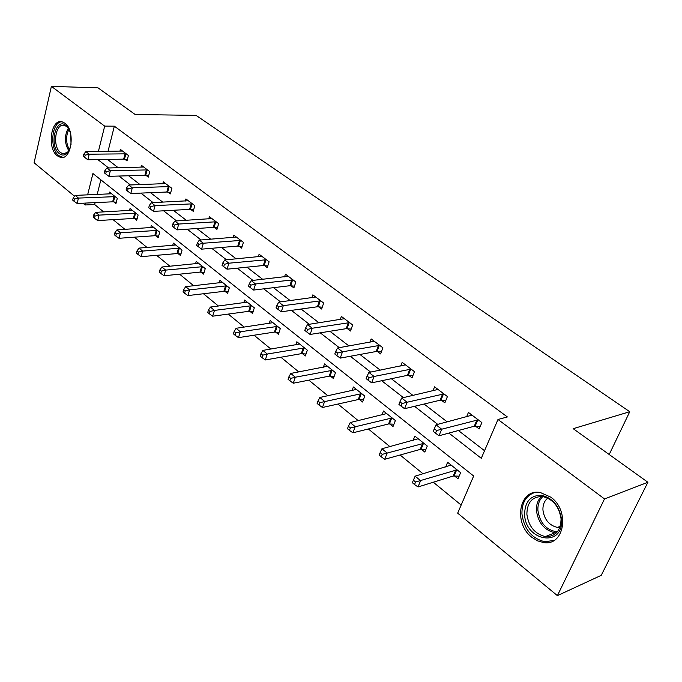 <?xml version="1.0" encoding="UTF-8"?>
<svg xmlns="http://www.w3.org/2000/svg" width="682" height="682" viewBox="0 0 682 682"><rect width="100%" height="100%" fill="white"/><g stroke="black" fill="none" stroke-linecap="round" stroke-linejoin="round"><path stroke-width="1.02" d="M64.926 123.22C75.693 130.501 71.457 160.935 60.314 157.329L57.305 155.803C46.751 148.326 50.886 118.31 62.13 121.831L64.926 123.22M550.8 497.152C570.314 510.818 564.329 546.47 543.477 542.531L537.604 540.86L532.054 537.442C512.992 523.401 519.079 488.423 540.187 492.472L550.8 497.152M74.551 196.237L34.1 162.776L51.389 86.358L98.038 87.867L135.189 114.516L196.084 115.386L629.75 411.723L573.195 428.688L647.9 482.268L601.243 575.335L557.399 595.642L457.673 513.154L473.658 476.019L92.922 173.535L87.62 194.899M95.122 202.631L94.645 204.523L103.664 211.914M113.101 219.655L124.951 229.365M134.465 237.174L147.022 247.464M156.613 255.332L169.92 266.244M179.596 274.181L193.714 285.758M203.458 293.746L218.436 306.03M228.257 314.078L244.147 327.113M254.045 335.229L270.916 349.056M280.882 357.232L298.793 371.92M308.835 380.155L327.872 395.765M337.965 404.042L358.203 420.641M368.365 428.969L389.899 446.625M400.112 455.005L423.028 473.794M433.3 482.217L461.16 505.055M94.645 204.523L85.122 204.975L82.965 203.193M609.197 454.51L629.75 411.723M100.851 179.843L97.159 194.506M454.502 475.951L458.014 478.781L460.614 472.66L447.622 462.277L445.644 467.008M421.459 449.37L424.818 452.072L427.282 446.019L414.844 436.088L413.122 440.402M389.823 423.923L393.037 426.506L395.372 420.53L383.463 411.007L381.946 414.963M359.499 399.524L362.585 402.013L364.802 396.097L353.378 386.975L352.04 390.615M330.42 376.132L333.379 378.519L335.484 372.67L324.53 363.915L323.328 367.283M302.501 353.677L305.34 355.961L307.343 350.19L296.823 341.776L295.749 344.904M275.673 332.1L278.409 334.299L280.311 328.588L270.2 320.506L269.237 323.421M249.885 311.35L252.519 313.464L254.326 307.821L244.599 300.054L243.738 302.782M225.069 291.393L227.6 293.422L229.323 287.847L219.962 280.362L219.178 282.928M201.173 272.169L203.611 274.13L205.256 268.614L196.237 261.402L195.529 263.815M178.147 253.644L180.491 255.528L182.06 250.081L173.364 243.133L172.725 245.401M155.939 235.776L158.207 237.6L159.707 232.212L151.319 225.512L150.731 227.66M134.516 218.547L136.707 220.303L138.131 214.975L130.032 208.513L129.495 210.542M113.826 201.906L115.94 203.603L117.304 198.343L109.487 192.094L108.992 194.02M448.918 433.087L481.279 458.304L497.988 419.481L507.374 416.949L114.346 126.17L108.02 151.353M107.475 159.426L118.25 167.755M128.617 175.76L140.1 184.626M150.543 192.699L162.768 202.145M173.296 210.278L186.305 220.329M196.91 228.521L210.764 239.22M221.445 247.472L236.194 258.87M246.952 267.173L262.664 279.313M273.491 287.676L290.225 300.609M301.12 309.031L318.963 322.808M329.926 331.282L348.945 345.97M359.96 354.487L380.249 370.164M391.332 378.715L412.985 395.441M424.102 404.034L447.222 421.902M458.389 430.521L484.544 450.725M475.542 426.19L479.173 428.961L481.876 422.593L468.44 412.431L466.582 416.873M441.382 400.198L444.86 402.84L447.418 396.549L434.57 386.839L432.951 390.88M408.706 375.33L412.03 377.854L414.46 371.647L402.158 362.355L400.743 366.046M377.419 351.511L380.607 353.941L382.909 347.803L371.127 338.903L369.874 342.304M347.436 328.69L350.488 331.017L352.671 324.956L341.384 316.422L340.267 319.56M318.673 306.798L321.606 309.031L323.677 303.038L312.842 294.854L311.845 297.77M291.061 285.775L293.874 287.923L295.843 282.007L285.434 274.138L284.539 276.858M264.522 265.579L267.233 267.642L269.109 261.803L259.1 254.241L258.29 256.782M239.007 246.159L241.607 248.146L243.397 242.374L233.773 235.102L233.039 237.481M214.455 227.473L216.961 229.382L218.658 223.679L209.391 216.68L208.735 218.922M190.807 209.476L193.219 211.309L194.839 205.683L185.913 198.939L185.316 201.045M168.019 192.128L170.347 193.901L171.89 188.343L163.288 181.838L162.742 183.833M146.042 175.402L148.292 177.107L149.759 171.617L141.464 165.342L140.961 167.226M124.84 159.264L127.005 160.909L128.412 155.479L120.399 149.426L119.938 151.216M647.9 482.268L604.508 498.934L557.399 595.642M51.389 86.358L104.687 126.119L98.396 151.464M114.346 126.17L104.687 126.119M497.988 419.481L604.508 498.934M97.858 159.588L108.626 167.977M118.975 176.041L130.441 184.967M140.876 193.1L153.083 202.614M163.603 210.806L176.604 220.934M187.2 229.186L201.045 239.979M211.718 248.291L226.467 259.782M237.225 268.162L252.937 280.404M263.763 288.844L280.515 301.887M291.41 310.378L309.27 324.291M320.233 332.833L339.278 347.667M350.309 356.268L370.624 372.091M381.715 380.735L403.412 397.632M414.554 406.319L437.725 424.366M85.591 203.074L85.122 204.975M478.227 419.831L441.689 429.217L436.037 424.809L472.038 415.159M480.222 426.497L474.271 426.233L439.003 435.764L441.689 429.217L436.574 430.547L434.315 428.782L433.249 431.399L435.5 433.172L436.574 430.547M435.5 433.172L439.003 435.764M436.037 424.809L434.315 428.782M451.109 465.056L415.133 476.164L420.589 480.674L418.015 486.965L453.249 476.027L459.131 476.155M415.568 482.003L413.386 480.196L412.363 482.711L414.545 484.518L415.568 482.003L457.085 469.838M413.386 480.196L415.133 476.164M418.015 486.965L414.545 484.518M524.611 514.322C524.901 501.747 530.46 495.379 541.286 495.243C552.454 497.8 559.18 505.694 561.482 518.934L561.533 519.846C563.494 547.885 525.114 541.269 524.611 514.322M561.039 518.985L560.996 518.431C559.01 506.376 552.932 499.088 542.753 496.564C532.429 496.36 527.135 502.225 526.871 514.168C528.635 526.513 534.807 533.98 545.378 536.581C555.387 536.76 560.613 530.988 561.056 519.266L561.039 518.985M559.845 527.45L557.424 527.416C549.146 525.413 544.321 519.616 542.94 510.025C542.744 504.791 544.364 500.827 547.791 498.133M534.518 492.566C525.941 495.729 521.747 502.856 521.943 513.947C524.134 529.275 531.798 538.541 544.935 541.772L554.091 540.383M70.74 146.562L67.024 153.39C64.526 155.522 61.96 155.598 59.343 153.612C48.831 146.05 55.54 116.758 65.941 125.445L68.345 128.131L70.382 132.572M68.771 128.821L66.657 126.502L64.398 125.386C55.395 122.555 52.054 146.604 60.536 152.572L62.94 153.774L67.654 152.35L69.317 150.313M61.994 121.805C51.653 121.524 49.206 148.872 58.857 155.675L62.923 157.337M71.039 144.916L70.766 134.226M443.931 393.915L407.103 402.235L401.707 398.024L438.014 389.439M445.798 400.522L440.12 400.215L404.562 408.697L407.103 402.235L402.09 403.522L399.933 401.834L398.927 404.417L401.076 406.114L402.09 403.522M401.076 406.114L404.562 408.697M401.707 398.024L399.933 401.834M411.118 369.124L374.068 376.464L368.911 372.44L405.458 364.844M412.883 375.671L407.452 375.33L371.673 382.841L374.068 376.464L369.158 377.709L367.095 376.097L366.14 378.646L368.203 380.266L369.158 377.709M368.203 380.266L371.673 382.841M368.911 372.44L367.095 376.097M418.177 438.748L381.946 448.756L387.163 453.07L384.725 459.284L420.206 449.421L425.824 449.608M382.244 454.357L380.155 452.626L379.192 455.107L381.272 456.846L382.244 454.357L423.906 443.326M380.155 452.626L381.946 448.756M384.725 459.284L381.272 456.846M386.66 413.565L350.216 422.55L355.211 426.676L352.901 432.814L388.57 423.957L393.949 424.178M350.386 427.921L348.391 426.267L347.47 428.722L349.465 430.376L350.386 427.921L392.141 417.947M348.391 426.267L350.216 422.55M352.901 432.814L349.465 430.376M379.712 345.382L342.492 351.818L337.556 347.973L374.29 341.29M381.383 351.878L376.166 351.503L340.216 358.127L342.492 351.818L337.675 353.029L335.697 351.486L334.802 354.009L336.763 355.561L337.675 353.029M336.763 355.561L340.216 358.127M337.556 347.973L335.697 351.486M349.61 322.637L312.262 328.238L307.539 324.555L344.41 318.707M351.196 329.065L346.192 328.664L310.114 334.461L312.262 328.238L307.539 329.415L305.655 327.931L304.794 330.429L306.678 331.904L307.539 329.415M306.678 331.904L310.114 334.461M307.539 324.555L305.655 327.931M320.736 300.822L283.311 305.647L278.785 302.117L315.749 297.045M322.245 307.181L317.437 306.755L281.274 311.793L283.311 305.647L278.674 306.789L276.866 305.374L276.057 307.829L277.864 309.253L278.674 306.789M277.864 309.253L281.274 311.793M278.785 302.117L276.866 305.374M356.447 389.422L319.849 397.47L324.632 401.417L322.45 407.486L358.255 399.55L363.412 399.814M319.901 402.627L317.991 401.042L317.121 403.471L319.031 405.057L319.901 402.627L361.707 393.625M317.991 401.042L319.849 397.47M322.45 407.486L319.031 405.057M327.462 366.268L290.762 373.446L295.34 377.223L293.269 383.224L329.184 376.14L334.129 376.43M290.694 378.399L288.87 376.882L288.043 379.277L289.876 380.803L290.694 378.399L295.34 377.223L332.509 370.3M288.87 376.882L290.762 373.446M293.269 383.224L289.876 380.803M299.645 344.035L262.868 350.403L267.267 354.035L265.298 359.96L301.274 353.668L306.03 353.984M262.706 355.177L260.95 353.719L260.166 356.089L261.922 357.547L262.706 355.177L267.267 354.035L304.487 347.905M260.95 353.719L262.868 350.403M265.298 359.96L261.922 357.547M272.911 322.671L236.1 328.298L240.32 331.776L238.453 337.633L274.454 332.074L279.04 332.424M235.844 332.884L234.156 331.486L233.415 333.83L235.094 335.229L235.844 332.884L240.32 331.776L277.574 326.397M234.156 331.486L236.1 328.298M238.453 337.633L235.094 335.229M247.208 302.135L210.397 307.062L214.446 310.404L212.673 316.192L248.674 311.316L253.09 311.683M210.047 311.486L208.428 310.139L207.72 312.458L209.34 313.805L210.047 311.486L214.446 310.404L251.692 305.715M208.428 310.139L210.397 307.062M212.673 316.192L209.34 313.805M222.477 282.374L185.683 286.645L189.579 289.867L187.891 295.579L223.867 291.342L228.129 291.726M185.257 290.916L183.697 289.628L183.032 291.913L184.583 293.209L185.257 290.916L189.579 289.867L226.791 285.818M183.697 289.628L185.683 286.645M187.891 295.579L184.583 293.209M198.658 263.337L161.907 267.012L165.658 270.106L164.055 275.758L199.979 272.109L204.097 272.502M161.404 271.129L159.912 269.884L159.273 272.152L160.764 273.397L161.404 271.129L165.658 270.106L202.81 266.662M159.912 269.884L161.907 267.012M164.055 275.758L160.764 273.397M175.7 245L139.017 248.103L142.632 251.087L141.106 256.671L176.953 253.576L180.943 253.985M138.455 252.084L137.014 250.891L136.409 253.124L137.849 254.326L138.455 252.084L142.632 251.087L179.707 248.197M137.014 250.891L139.017 248.103M141.106 256.671L137.849 254.326M153.569 227.311L116.972 229.894L120.45 232.767L119 238.291L154.763 235.708L158.616 236.117M116.341 233.747L114.951 232.588L114.38 234.796L115.761 235.955L116.341 233.747L120.45 232.767L157.431 230.397M114.951 232.588L116.972 229.894M119 238.291L115.761 235.955M293.021 279.876L255.554 283.985L251.206 280.6L288.23 276.253M294.454 286.167L289.824 285.724L253.619 290.055L255.554 283.985L251.002 285.093L249.262 283.738L248.495 286.167L250.226 287.531L251.002 285.093M250.226 287.531L253.619 290.055M251.206 280.6L249.262 283.738M266.389 259.748L228.913 263.201L224.745 259.944L261.786 256.27M267.762 265.971L263.303 265.52L227.072 269.194L228.913 263.201L224.438 264.284L222.775 262.971L222.042 265.375L223.705 266.679L224.438 264.284M223.705 266.679L227.072 269.194M224.745 259.944L222.775 262.971M240.789 240.405L203.321 243.235L199.315 240.107L236.356 237.055M242.101 246.552L237.796 246.083L201.582 249.152L203.321 243.235L198.931 244.284L197.328 243.031L196.638 245.401L198.24 246.654L198.931 244.284M198.24 246.654L201.582 249.152M199.315 240.107L197.328 243.031M216.143 221.778L178.727 224.046L174.873 221.036L211.88 218.555M217.413 227.865L213.244 227.387L177.073 229.885L178.727 224.046L174.413 225.069L172.878 223.867L172.214 226.202L173.757 227.413L174.413 225.069M173.757 227.413L177.073 229.885M174.873 221.036L172.878 223.867M192.418 203.85L155.07 205.589L151.361 202.69L188.309 200.747M193.637 209.868L189.605 209.383L153.493 211.36L155.07 205.589L150.833 206.586L149.349 205.427L148.719 207.737L150.202 208.897L150.833 206.586M150.202 208.897L153.493 211.36M151.361 202.69L149.349 205.427M169.554 186.578L132.299 187.814L128.727 185.035L165.598 183.577M170.73 192.52L166.826 192.026L130.799 193.518L132.299 187.814L128.122 188.795L126.699 187.669L126.102 189.954L127.525 191.071L128.122 188.795M127.525 191.071L130.799 193.518M128.727 185.035L126.699 187.669M147.508 169.912L110.356 170.696L106.912 168.011L143.689 167.03M148.642 175.785L144.865 175.291L108.924 176.331L110.356 170.696L106.256 171.651L104.883 170.568L104.312 172.827L105.684 173.901L106.256 171.651M105.684 173.901L108.924 176.331M106.912 168.011L104.883 170.568M132.206 210.244L95.719 212.341L99.069 215.111L97.688 220.567L133.348 218.462L137.082 218.888M95.037 216.058L93.69 214.949L93.144 217.132L94.483 218.249L95.037 216.058L99.069 215.111L135.94 213.227M93.69 214.949L95.719 212.341M97.688 220.567L94.483 218.249M126.238 153.842L89.206 154.2L85.889 151.609L122.547 151.054M127.329 159.648L123.664 159.145L87.842 159.758L89.206 154.2L85.173 155.121L83.843 154.089L83.306 156.314L84.628 157.354L85.173 155.121M84.628 157.354L87.842 159.758M85.889 151.609L83.843 154.089M111.584 193.765L75.216 195.402L78.456 198.078L77.134 203.466L112.666 201.812L116.298 202.247M74.474 199.008L73.187 197.933L72.659 200.09L73.946 201.164L74.474 199.008L78.456 198.078L115.19 196.646M73.187 197.933L75.216 195.402M77.134 203.466L73.946 201.164M477.818 419.805L475.132 426.165M476.957 419.865L474.271 426.233M453.249 476.027L455.832 469.907M454.101 475.934L456.684 469.821M556.41 532.898L554.892 532.787C544.355 530.238 538.209 522.855 536.461 510.622C536.197 504.663 537.868 499.94 541.457 496.445M542.829 496.573C539.3 499.957 537.655 504.552 537.902 510.366C539.897 523.085 546.367 530.264 557.322 531.883M68.908 150.927C64.432 143.382 64.244 135.812 68.328 128.207M68.993 129.222C65.617 136.144 65.796 143.041 69.521 149.912M443.522 393.881L440.981 400.163M442.661 393.932L440.12 400.215M410.717 369.09L408.305 375.296M409.856 369.124L407.452 375.33M420.206 449.421L422.652 443.377M421.058 449.353L423.505 443.3M388.57 423.957L390.888 417.972M389.422 423.897L391.741 417.921M379.311 345.348L377.027 351.477M378.459 345.365L376.166 351.503M349.218 322.595L347.044 328.647M348.357 322.603L346.192 328.664M320.344 300.779L318.281 306.755M319.491 300.771L317.437 306.755M358.255 399.55L360.463 393.633M359.107 399.499L361.307 393.591M329.184 376.14L331.273 370.3M330.028 376.106L332.125 370.266M301.274 353.668L303.26 347.888M302.117 353.643L304.104 347.871M274.454 332.074L276.346 326.371M275.298 332.066L277.19 326.363M248.674 311.316L250.473 305.672M249.51 311.316L251.308 305.672M223.867 291.342L225.58 285.767M224.693 291.35L226.415 285.775M199.979 272.109L201.608 266.602M200.798 272.127L202.435 266.619M176.953 253.576L178.514 248.129M177.78 253.593L179.34 248.154M154.763 235.708L156.246 230.32M155.581 235.733L157.065 230.354M292.638 279.833L290.677 285.732M291.785 279.816L289.824 285.724M266.006 259.706L264.139 265.537M265.162 259.68L263.303 265.52M240.405 240.354L238.632 246.117M239.57 240.32L237.796 246.083M215.768 221.735L214.08 227.421M214.932 221.693L213.244 227.387M192.051 203.799L190.44 209.425M191.216 203.756L189.605 209.383M169.187 186.518L167.653 192.077M168.369 186.467L166.826 192.026M147.15 169.861L145.684 175.351M146.332 169.801L144.865 175.291M133.348 218.462L134.763 213.142M134.158 218.496L135.573 213.176M125.88 153.782L124.482 159.204M125.062 153.723L123.664 159.145M112.666 201.812L114.022 196.552M113.476 201.855L114.832 196.595M560.996 518.431L561.482 518.934M556.461 532.847L554.892 532.787L545.378 536.581M557.424 527.416L560.237 526.299M561.056 519.266L561.533 519.846M68.66 128.642L68.345 128.131M67.654 152.35L67.024 153.39M65.182 153.748L62.94 153.774"/></g></svg>
